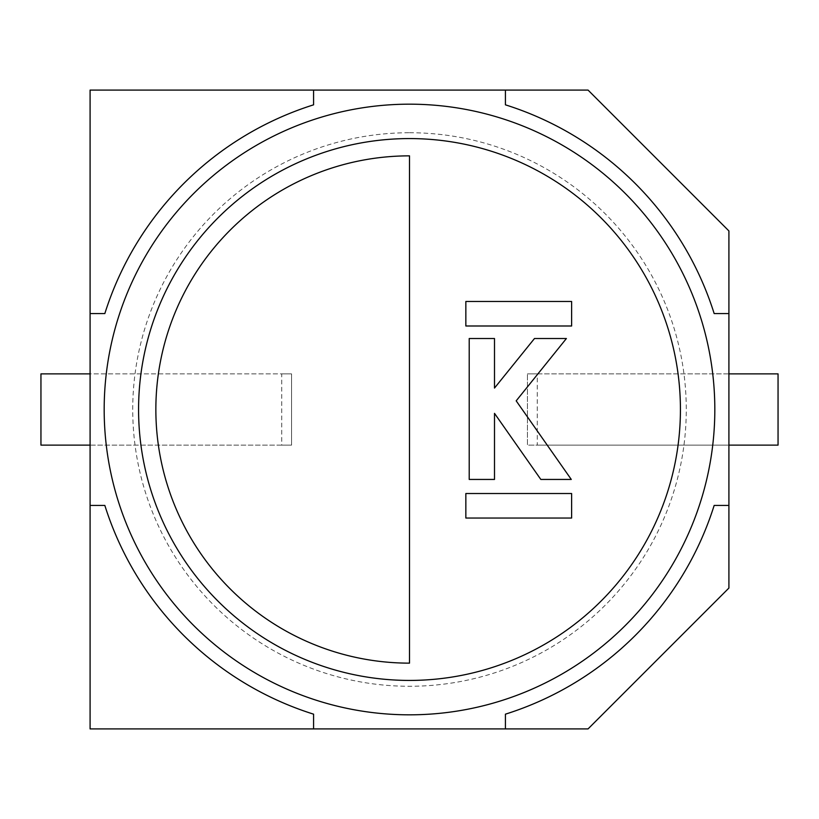 <?xml version="1.0" encoding="UTF-8"?>
<svg xmlns="http://www.w3.org/2000/svg" width="819" height="819" viewBox="0 0 819 819"><rect width="100%" height="100%" fill="white"/><g stroke="black" fill="none" stroke-linecap="round" stroke-linejoin="round"><path stroke-width="0.61" stroke-dasharray="4.09 3.07" d="M90.09 445.126L90.09 728.91L588.052 728.91L728.91 588.052L728.91 445.126L527.436 445.126L527.436 373.873L527.436 445.126L537.264 445.126L537.264 373.873L527.436 373.873L728.91 373.873L728.91 230.948L588.052 90.09L90.09 90.09L90.09 373.873L291.564 373.873L291.564 445.126L90.09 445.126L90.09 373.873M728.91 445.126L728.91 373.873M313.585 728.91L313.585 714.168A319.41 319.41 0 0 1 104.832 505.415L90.09 505.415M313.585 90.09L313.585 104.832A319.41 319.41 0 0 0 104.832 313.585L90.09 313.585M728.91 313.585L714.168 313.585A319.41 319.41 0 0 0 505.415 104.832L505.415 90.09M505.415 728.91L505.415 714.168A319.41 319.41 0 0 0 714.168 505.415L728.91 505.415M281.736 445.126L40.95 445.126L40.95 373.873L281.736 373.873L281.736 445.126L291.564 445.126L291.564 373.873L281.736 373.873M537.264 373.873L778.05 373.873L778.05 445.126L537.264 445.126M409.5 104.177A305.323 305.323 0 0 1 714.823 409.5A305.323 305.323 0 0 1 409.5 714.823A305.323 305.323 0 0 1 104.177 409.5A305.323 305.323 0 0 1 409.5 104.177A305.323 305.323 0 0 1 714.823 409.5A305.323 305.323 0 0 1 409.5 714.823A305.323 305.323 0 0 1 104.177 409.5A305.323 305.323 0 0 1 409.5 104.177A305.323 305.323 0 0 0 104.177 409.5A305.323 305.323 0 0 0 409.5 714.823A305.323 305.323 0 0 0 714.823 409.5A305.323 305.323 0 0 0 409.5 104.177M409.5 132.729A276.771 276.771 0 0 1 686.271 409.5A276.771 276.771 0 0 1 409.5 686.271A276.771 276.771 0 0 1 132.729 409.5A276.771 276.771 0 0 1 409.5 132.729M409.5 155.856A253.644 253.644 0 0 0 155.856 409.5A253.644 253.644 0 0 0 409.5 663.144L409.5 155.856M469.215 338.523L469.215 479.443L494.502 479.443L494.502 413.36L540.827 479.443L571.283 479.443L516.185 400.849L566.4 338.523L534.479 338.523L494.502 388.063L494.502 338.523L469.215 338.523M465.847 325.993L571.621 325.993L571.621 301.474L465.847 301.474L465.847 325.993M571.621 493.519L465.847 493.519L465.847 518.038L571.621 518.038L571.621 493.519"/><path stroke-width="1.23" d="M505.415 728.91L588.052 728.91L728.91 588.052L728.91 230.948L588.052 90.09L90.09 90.09L90.09 728.91L505.415 728.91L505.415 714.168A319.41 319.41 0 0 0 714.168 505.415L728.91 505.415M313.585 90.09L313.585 104.832A319.41 319.41 0 0 0 104.832 313.585L90.09 313.585M90.09 505.415L104.832 505.415A319.41 319.41 0 0 0 313.585 714.168L313.585 728.91M505.415 90.09L505.415 104.832A319.41 319.41 0 0 1 714.168 313.585L728.91 313.585M90.09 445.126L40.95 445.126L40.95 373.873L90.09 373.873M728.91 373.873L778.05 373.873L778.05 445.126L728.91 445.126M409.5 104.177A305.323 305.323 0 0 1 714.823 409.5A305.323 305.323 0 0 1 409.5 714.823A305.323 305.323 0 0 1 104.177 409.5A305.323 305.323 0 0 1 409.5 104.177A305.323 305.323 0 0 0 104.177 409.5A305.323 305.323 0 0 0 409.5 714.823M409.5 663.144L409.5 155.856A253.644 253.644 0 0 0 155.856 409.5A253.644 253.644 0 0 0 409.5 663.144M469.215 338.523L469.215 479.443L494.502 479.443L494.502 413.36L540.827 479.443L571.283 479.443L516.185 400.849L566.4 338.523L534.479 338.523L494.502 388.063L494.502 338.523L469.215 338.523M465.847 325.993L571.621 325.993L571.621 301.474L465.847 301.474L465.847 325.993M571.621 493.519L465.847 493.519L465.847 518.038L571.621 518.038L571.621 493.519M409.5 680.425A270.925 270.925 0 0 0 680.425 409.5A270.925 270.925 0 0 0 409.5 138.575A270.925 270.925 0 0 0 138.575 409.5A270.925 270.925 0 0 0 409.5 680.425"/></g></svg>
